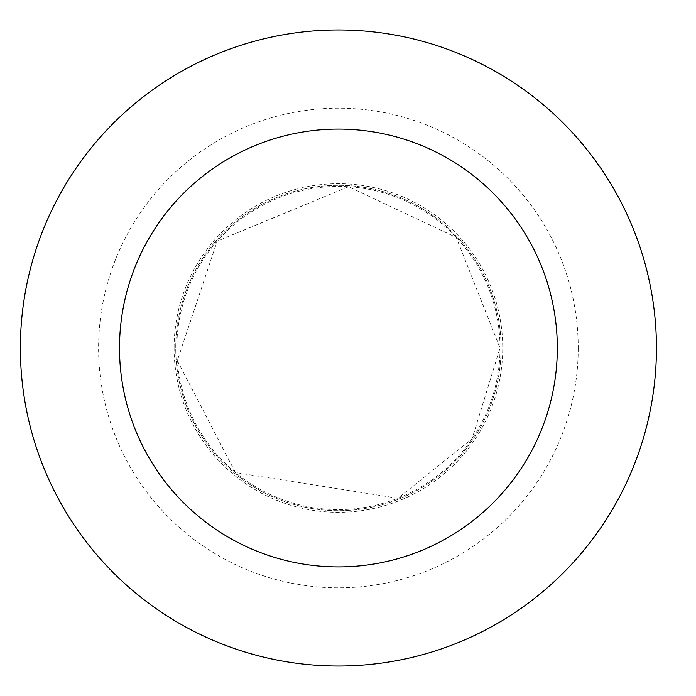 <?xml version="1.0" encoding="UTF-8"?>
<svg xmlns="http://www.w3.org/2000/svg" width="696" height="696" viewBox="0 0 696 696"><rect width="100%" height="100%" fill="white"/><g stroke="black" fill="none" stroke-linecap="round" stroke-linejoin="round"><path stroke-width="0.52" stroke-dasharray="3.48 2.61" d="M501.085 348A162.673 162.673 0 0 1 257.076 488.879A162.673 162.673 0 0 1 257.076 207.121A162.673 162.673 0 0 1 501.085 348A162.673 162.673 0 0 1 257.076 488.879A162.673 162.673 0 0 1 257.076 207.121A162.673 162.673 0 0 1 501.085 348M656.441 348A318.029 318.029 0 0 1 179.394 623.425A318.029 318.029 0 0 1 179.394 72.575A318.029 318.029 0 0 1 656.441 348M174.096 348A164.317 164.317 0 0 1 338.413 183.683A164.317 164.317 0 0 1 502.73 348A164.317 164.317 0 0 1 338.413 512.317A164.317 164.317 0 0 1 174.096 348M338.413 348L502.73 348L338.413 348M500.015 348A161.602 161.602 0 0 1 257.607 487.948A161.602 161.602 0 0 1 257.607 208.052A161.602 161.602 0 0 1 500.015 348L472.071 438.837L397.903 498.258L235.405 472.514L177.297 360.676L217.187 241.129L348.557 186.719L456.211 237.38L500.015 348M578.228 348A239.815 239.815 0 0 1 218.501 555.686A239.815 239.815 0 0 1 218.501 140.314A239.815 239.815 0 0 1 578.228 348"/><path stroke-width="1.04" d="M557.322 348A218.909 218.909 0 0 1 228.958 537.582A218.909 218.909 0 0 1 228.958 158.418A218.909 218.909 0 0 1 557.322 348M656.441 348A318.029 318.029 0 0 1 179.394 623.425A318.029 318.029 0 0 1 179.394 72.575A318.029 318.029 0 0 1 656.441 348"/></g></svg>

